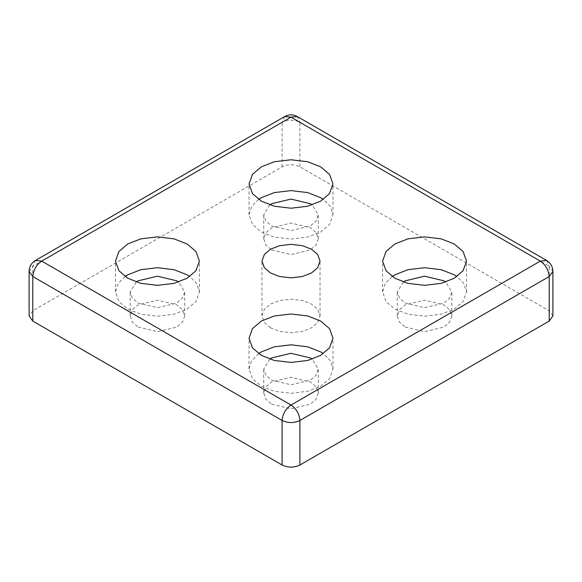 <?xml version="1.0" encoding="UTF-8"?>
<svg xmlns="http://www.w3.org/2000/svg" width="582" height="582" viewBox="0 0 582 582"><rect width="100%" height="100%" fill="white"/><g stroke="black" fill="none" stroke-linecap="round" stroke-linejoin="round"><path stroke-width="0.44" stroke-dasharray="2.91 2.18" d="M392.181 276.523L385.211 283.514L382.585 291.946L386.041 301.571L394.88 309.086L407.887 314.185L424.554 316.179L441.229 314.185L454.236 309.086L463.076 301.571L466.531 291.946L463.905 283.514L456.935 276.523M403.37 282.023L397.273 291.946L399.521 298.202L405.268 303.084L424.554 307.696L443.848 303.084L449.595 298.202L451.843 291.946L445.747 282.023M405.268 327.077L424.554 331.689L443.848 327.077L449.595 322.195L451.843 315.939L449.595 309.682L443.848 304.801L424.554 300.188L405.268 304.801L399.521 309.682L397.273 315.939L399.521 322.195L405.268 327.077M258.626 353.638L251.65 360.622L249.023 369.053L252.479 378.678L261.318 386.193L274.326 391.293L291 393.287L307.674 391.293L320.682 386.193L329.521 378.678L332.977 369.053L330.35 360.622L323.374 353.638M269.815 359.13L263.719 369.053L265.959 375.31L271.707 380.192L291 384.811L310.293 380.192L316.041 375.31L318.281 369.053L312.185 359.13M271.707 404.184L291 408.797L310.293 404.184L316.041 399.303L318.281 393.046L316.041 386.79L310.293 381.908L291 377.296L271.707 381.908L265.959 386.79L263.719 393.046L265.959 399.303L271.707 404.184M552.9 315.939L549.212 310.795L299.905 166.859C293.968 164.088 288.032 164.088 282.095 166.859L32.788 310.795L29.1 315.939M270.47 327.79L279.469 331.318L291 332.7L302.531 331.318L311.53 327.79L317.648 322.595L320.035 315.939L317.648 309.282L311.53 304.08L302.531 300.552L291 299.177L279.469 300.552L270.47 304.08L264.352 309.282L261.965 315.939L264.352 322.595L270.47 327.79M258.626 199.415L251.65 206.406L249.023 214.838L252.479 224.463L261.318 231.971L274.326 237.078L291 239.071L307.674 237.078L320.682 231.971L329.521 224.463L332.977 214.838L330.35 206.406L323.374 199.415M269.815 204.915L263.719 214.838L265.959 221.095L271.707 225.976L291 230.588L310.293 225.976L316.041 221.095L318.281 214.838L312.185 204.915M271.707 249.969L291 254.581L310.293 249.969L316.041 245.087L318.281 238.831L316.041 232.574L310.293 227.693L291 223.073L271.707 227.693L265.959 232.574L263.719 238.831L265.959 245.087L271.707 249.969M125.065 276.523L118.095 283.514L115.469 291.946L118.924 301.571L127.764 309.086L140.771 314.185L157.446 316.179L174.113 314.185L187.12 309.086L195.959 301.571L199.415 291.946L196.789 283.514L189.819 276.523M136.253 282.023L130.157 291.946L132.405 298.202L138.152 303.084L157.446 307.696L176.732 303.084L182.479 298.202L184.727 291.946L178.63 282.023M138.152 327.077L157.446 331.689L176.732 327.077L182.479 322.195L184.727 315.939L182.479 309.682L176.732 304.801L157.446 300.188L138.152 304.801L132.405 309.682L130.157 315.939L132.405 322.195L138.152 327.077M546.607 260.481L549.212 266.243L552.9 271.387M549.212 310.795L549.212 266.243L299.905 122.307L297.293 116.546M284.707 116.546L282.095 122.307C288.032 119.536 293.968 119.536 299.905 122.307L299.905 166.859M282.095 166.859L282.095 122.307L32.788 266.243L35.393 260.481M29.1 271.387L32.788 266.243L32.788 310.795M466.531 291.946L466.531 261.107M382.585 291.946L382.585 261.107M451.843 315.939L451.843 291.946M397.273 315.939L397.273 291.946M332.977 369.053L332.977 338.215M249.023 369.053L249.023 338.215M318.281 393.046L318.281 369.053M263.719 393.046L263.719 369.053M320.035 315.939L320.035 261.107M261.965 315.939L261.965 261.107M332.977 214.838L332.977 183.992M249.023 214.838L249.023 183.992M318.281 238.831L318.281 214.838M263.719 238.831L263.719 214.838M199.415 291.946L199.415 261.107M115.469 291.946L115.469 261.107M184.727 315.939L184.727 291.946M130.157 315.939L130.157 291.946"/><path stroke-width="0.87" d="M456.935 276.523L454.236 274.813L441.229 269.706L424.554 267.713L407.887 269.706L394.88 274.813L392.181 276.523M445.747 282.023L443.848 280.808L424.554 276.195L405.268 280.808L403.37 282.023M394.88 278.24L386.041 270.732L382.585 261.107L386.041 251.482L394.88 243.967L407.887 238.867L424.554 236.874L441.229 238.867L454.236 243.967L463.076 251.482L466.531 261.107L463.076 270.732L454.236 278.24L441.229 283.347L424.554 285.34L407.887 283.347L394.88 278.24M323.374 353.638L320.682 351.921L307.674 346.814L291 344.82L274.326 346.814L261.318 351.921L258.626 353.638M312.185 359.13L310.293 357.915L291 353.303L271.707 357.915L269.815 359.13M261.318 355.347L252.479 347.84L249.023 338.215L252.479 328.59L261.318 321.075L274.326 315.975L291 313.982L307.674 315.975L320.682 321.075L329.521 328.59L332.977 338.215L329.521 347.84L320.682 355.347L307.674 360.454L291 362.448L274.326 360.454L261.318 355.347M29.1 271.387L29.1 315.939L32.788 321.075L282.095 465.018C288.032 467.79 293.968 467.79 299.905 465.018L549.212 321.075L552.9 315.939L552.9 271.387L549.212 276.523C548.644 269.997 545.676 264.861 540.307 261.107L546.607 260.481L297.293 116.546L291 117.164L284.707 116.546L35.393 260.481L41.693 261.107C36.324 264.861 33.356 269.997 32.788 276.523L29.1 271.387C29.289 266.578 31.392 262.94 35.393 260.481M127.764 278.24L118.924 270.732L115.469 261.107L118.924 251.482L127.764 243.967L140.771 238.867L157.446 236.874L174.113 238.867L187.12 243.967L195.959 251.482L199.415 261.107L195.959 270.732L187.12 278.24L174.113 283.347L157.446 285.34L140.771 283.347L127.764 278.24M261.318 201.132L252.479 193.617L249.023 183.992L252.479 174.367L261.318 166.859L274.326 161.752L291 159.759L307.674 161.752L320.682 166.859L329.521 174.367L332.977 183.992L329.521 193.617L320.682 201.132L307.674 206.232L291 208.225L274.326 206.232L261.318 201.132M270.47 272.958L264.352 267.764L261.965 261.107L264.352 254.443L270.47 249.249L279.469 245.72L291 244.338L302.531 245.72L311.53 249.249L317.648 254.443L320.035 261.107L317.648 267.764L311.53 272.958L302.531 276.486L291 277.869L279.469 276.486L270.47 272.958M323.374 199.415L320.682 197.705L307.674 192.598L291 190.605L274.326 192.598L261.318 197.705L258.626 199.415M312.185 204.915L310.293 203.7L291 199.088L271.707 203.7L269.815 204.915M189.819 276.523L187.12 274.813L174.113 269.706L157.446 267.713L140.771 269.706L127.764 274.813L125.065 276.523M178.63 282.023L176.732 280.808L157.446 276.195L138.152 280.808L136.253 282.023M299.905 465.018L299.905 420.459C293.968 423.238 288.032 423.238 282.095 420.459C282.663 413.933 285.631 408.797 291 405.043C296.369 408.797 299.337 413.933 299.905 420.459L549.212 276.523L549.212 321.075M32.788 321.075L32.788 276.523L282.095 420.459L282.095 465.018M540.307 261.107L291 405.043L41.693 261.107L291 117.164L540.307 261.107M552.9 271.387C552.711 266.578 550.608 262.94 546.607 260.481M297.293 116.546C293.095 114.29 288.898 114.29 284.707 116.546"/></g></svg>
